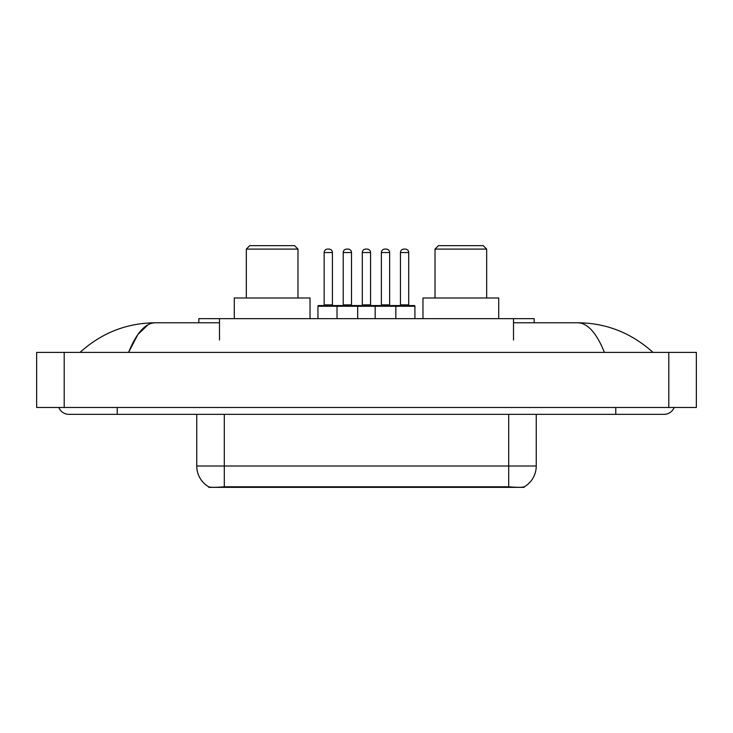 <?xml version="1.0" encoding="UTF-8"?>
<svg xmlns="http://www.w3.org/2000/svg" width="733" height="733" viewBox="0 0 733 733"><rect width="100%" height="100%" fill="white"/><g stroke="black" fill="none" stroke-linecap="round" stroke-linejoin="round"><path stroke-width="1.1" d="M198.835 322.777L198.835 318.644L534.165 318.644L534.165 322.777M524.196 486.868L524.196 487.353L208.804 487.353L208.804 486.868M58.805 407.475A11.022 11.022 0 0 0 69.012 414.356A11.022 11.022 0 0 1 58.805 407.475A11.022 11.022 0 0 0 69.012 414.356L663.988 414.356A11.022 11.022 0 0 0 674.195 407.475A11.022 11.022 0 0 1 663.988 414.356A11.022 11.022 0 0 0 674.195 407.475A11.022 11.022 0 0 1 663.988 414.356M604.432 352.381C596.534 332.938 587.655 323.07 577.815 322.777L513.512 322.777M219.488 322.777L155.185 322.777C145.345 323.07 136.466 332.938 128.568 352.381L137.841 334.578L148.039 324.71M64.192 352.381L696.35 352.381L696.35 407.475L36.65 407.475L36.65 352.381L64.192 352.381L64.192 407.475M577.815 322.777C606.237 322.996 631.296 332.864 652.966 352.381L650.62 350.255M82.38 350.255L80.034 352.381C101.603 332.91 126.653 323.033 155.185 322.777M196.756 414.356L196.756 466.005A24.097 24.097 0 0 0 208.667 486.794C210.453 487.491 215.658 487.491 224.298 486.794L508.702 486.794C517.324 487.491 522.537 487.491 524.333 486.794A24.097 24.097 0 0 0 536.244 466.005L536.244 414.356M414.915 306.247L337.024 306.247A0.687 0.687 0 0 1 337.711 305.56L414.218 305.56A0.687 0.687 0 0 1 414.915 306.247L414.915 318.644M357.686 318.644L357.686 306.247A0.687 0.687 0 0 0 356.998 305.56M351.492 252.537L343.227 252.537A3.445 3.445 0 0 1 346.663 249.092L348.047 249.092A3.445 3.445 0 0 1 351.492 252.537L351.492 304.864A0.687 0.687 0 0 0 352.179 305.56M343.227 252.537L343.227 304.864A0.687 0.687 0 0 1 342.54 305.56M337.711 305.56L318.644 305.56A0.687 0.687 0 0 0 317.948 306.247L337.024 306.247L337.024 318.644M375.177 318.644L375.177 306.247A0.687 0.687 0 0 1 375.864 305.56M395.838 318.644L395.838 306.247A0.687 0.687 0 0 0 395.151 305.56M389.635 252.537L381.371 252.537A3.445 3.445 0 0 1 384.816 249.092L386.19 249.092A3.445 3.445 0 0 1 389.635 252.537L389.635 304.864A0.687 0.687 0 0 0 390.322 305.56M381.371 252.537L381.371 304.864A0.687 0.687 0 0 1 380.684 305.56M386.19 249.092L384.816 249.092M324.151 252.537A3.445 3.445 0 0 1 327.596 249.092L328.97 249.092A3.445 3.445 0 0 1 332.416 252.537L324.151 252.537L324.151 304.864A0.687 0.687 0 0 1 323.464 305.56M332.416 252.537L332.416 304.864A0.687 0.687 0 0 0 333.103 305.56M317.948 306.247L317.948 318.644M328.97 249.092L327.596 249.092M362.304 252.537A3.445 3.445 0 0 1 365.74 249.092L367.123 249.092A3.445 3.445 0 0 1 370.559 252.537L362.304 252.537L362.304 304.864A0.687 0.687 0 0 1 361.607 305.56M370.559 252.537L370.559 304.864A0.687 0.687 0 0 0 371.255 305.56M367.123 249.092L365.74 249.092M400.447 252.537A3.445 3.445 0 0 1 403.892 249.092L405.267 249.092A3.445 3.445 0 0 1 408.712 252.537L400.447 252.537L400.447 304.864A0.687 0.687 0 0 1 399.76 305.56M408.712 252.537L408.712 304.864A0.687 0.687 0 0 0 409.399 305.56M405.267 249.092L403.892 249.092M246.334 249.092L297.983 249.092L294.538 245.647L249.779 245.647L246.334 249.092L246.334 297.983M297.983 249.092L297.983 297.983M310.032 318.644L310.032 297.983L234.285 297.983L234.285 318.644M435.017 249.092L486.666 249.092L483.221 245.647L438.462 245.647L435.017 249.092L435.017 297.983M486.666 249.092L486.666 297.983M498.715 318.644L498.715 297.983L422.968 297.983L422.968 318.644M505.605 487.353L505.605 486.675M227.395 487.353L227.395 486.675M219.488 339.984L219.488 318.644M513.512 339.984L513.512 318.644M615.784 407.475L615.784 414.356M117.216 407.475L117.216 414.356M668.808 352.381L668.808 407.475M508.702 486.794L508.702 466.005L536.244 466.005M196.756 466.005L224.298 466.005L224.298 486.794M224.298 414.356L224.298 466.005L508.702 466.005L508.702 414.356M343.227 304.864L351.492 304.864M381.371 304.864L389.635 304.864M324.151 304.864L332.416 304.864M362.304 304.864L370.559 304.864M400.447 304.864L408.712 304.864"/></g></svg>
